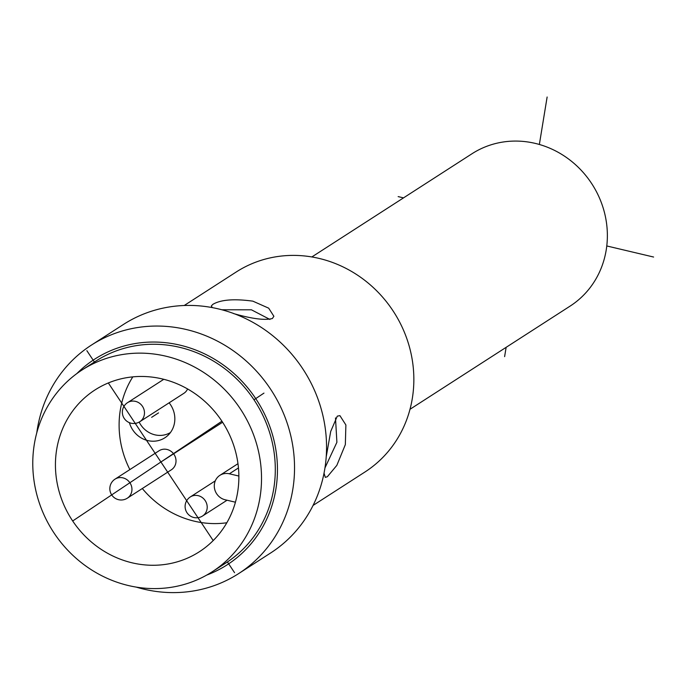 <?xml version="1.0" encoding="UTF-8"?>
<svg xmlns="http://www.w3.org/2000/svg" width="688" height="688" viewBox="0 0 688 688"><rect width="100%" height="100%" fill="white"/><g stroke="black" fill="none" stroke-linecap="round" stroke-linejoin="round"><path stroke-width="1.03" d="M76.867 373.567A122.326 114.045 57.2 0 1 180.058 345.161A122.326 114.045 -122.8 0 1 276.628 455.31A122.326 114.045 -122.8 0 1 206.718 575.073M36.774 432.829A135.914 126.721 57.2 0 1 91.435 345.084A135.914 126.721 57.2 0 1 186.31 329.518A135.914 126.721 -122.8 0 1 291.42 438.6A135.914 126.721 -122.8 0 1 238.676 573.577A135.914 126.721 -122.8 0 1 143.792 589.143A135.914 126.721 57.2 0 1 136.19 587.096M221.863 309.772L251.438 309.806L269.911 319.447M326.215 456.789L330.704 431.453L337.292 416.137L339.915 415.638L345.883 424.969L345.342 444.611L336.836 465.363L327.368 476.715L325.312 477.36L324.031 473.163M335.495 417.934L336.896 442.289L324.96 467.926M212.351 307.613L211.293 306.048L212.738 304.423C220.607 299.676 233.98 298.592 252.857 301.155L268.69 308.172L273.884 316.299L272.345 318.527C264.94 320.488 252.014 318.836 233.576 313.573M184.221 305.498L236.139 272.044A118.929 110.88 57.2 0 1 319.155 258.43A118.929 110.88 -122.8 0 1 411.123 353.881A118.929 110.88 -122.8 0 1 364.975 471.985L313.057 505.439M311.845 256.951L471.977 153.759A90.61 84.478 57.2 0 1 535.221 143.388A90.61 84.478 57.2 0 1 605.294 216.109A90.61 84.478 57.2 0 1 570.137 306.091L410.005 409.283M238.676 573.577L270.694 552.946A135.914 126.721 -122.8 0 0 323.437 417.969A135.914 126.721 -122.8 0 0 218.328 308.886A135.914 126.721 57.2 0 0 123.453 324.452L91.435 345.084M82.121 369.946A120.056 111.929 57.2 0 1 240.723 409.446A120.056 111.929 57.2 0 1 213.65 570.825A120.056 111.929 -122.8 0 1 212.179 571.788A120.056 111.929 -122.8 0 1 53.578 532.288A120.056 111.929 -122.8 0 1 80.651 370.909A120.056 111.929 57.2 0 1 82.121 369.946L95.89 361.071A120.056 111.929 57.2 0 1 254.5 400.571A120.056 111.929 57.2 0 1 227.427 561.95L234.556 572.674M212.179 571.788L225.956 562.913A120.056 111.929 -122.8 0 0 227.427 561.95M132.096 562.818A96.277 89.758 -122.8 0 0 200.982 550.675A96.277 89.758 -122.8 0 0 236.431 455.138A96.277 89.758 -122.8 0 0 162.205 378.916A96.277 89.758 -122.8 0 0 96.716 388.866A96.277 89.758 -122.8 0 0 57.422 484.498A96.277 89.758 -122.8 0 0 132.096 562.818M226.825 522.76A94.497 88.098 57.2 0 1 194.343 521.186A94.497 88.098 57.2 0 1 142.304 488.523M129.869 469.586A94.497 88.098 57.2 0 1 132.81 376.869M169.128 402.815A24.355 22.704 57.2 0 1 167.683 435.607A24.355 22.704 57.2 0 1 147.834 440.595A24.355 22.704 57.2 0 1 129.413 422.673M127.297 498.198L171.364 469.792A11.326 10.561 -122.8 0 0 175.758 458.552A11.326 10.561 -122.8 0 0 167.003 449.462A11.326 10.561 -122.8 0 0 159.091 450.752L115.025 479.149A11.326 11.326 0 0 0 118.551 499.694A11.326 11.326 0 0 0 127.297 498.198A11.326 10.561 -122.8 0 0 131.692 486.949A11.326 10.561 -122.8 0 0 122.928 477.859A11.326 10.561 -122.8 0 0 115.025 479.149M139.819 421.701A11.326 10.561 -122.8 0 0 144.213 410.452A11.326 10.561 -122.8 0 0 135.459 401.362A11.326 10.561 -122.8 0 0 127.547 402.661A11.326 11.326 0 0 0 131.081 423.206A11.326 11.326 0 0 0 139.819 421.701L183.894 393.304A11.326 10.561 -122.8 0 0 187.6 388.961M238.865 476.044L229.353 473.8A13.588 12.668 -122.8 0 0 219.868 475.356A13.588 12.668 -122.8 0 0 214.596 488.85A13.588 12.668 -122.8 0 0 225.105 499.763L235.434 502.206M170.452 432.528A22.962 21.414 57.2 0 1 154.938 434.833A22.962 21.414 57.2 0 1 139.165 422.088M160.923 461.992L222.602 422.251M547.132 97.008L539.358 144.471M506.136 347.328L504.614 356.633M398.146 196.605L403.512 197.877M606.782 245.96L653.6 257.037M86.86 350.682L94.411 362.026M108.334 382.958L213.203 540.57M72.679 520.979L221.923 421.211M253.975 399.78L263.96 393.106M151.644 417.332L158.532 412.895M229.353 473.8L238.452 467.935M202.556 516A11.326 10.561 -122.8 0 0 206.95 504.751A11.326 10.561 -122.8 0 0 198.196 495.661A11.326 10.561 -122.8 0 0 190.284 496.96A11.326 11.326 0 0 0 193.818 517.496A11.326 11.326 0 0 0 202.556 516L227.049 500.219M237.971 463.686L219.868 475.356M215.292 480.843L190.284 496.96M163.796 379.303L127.547 402.661"/></g></svg>
